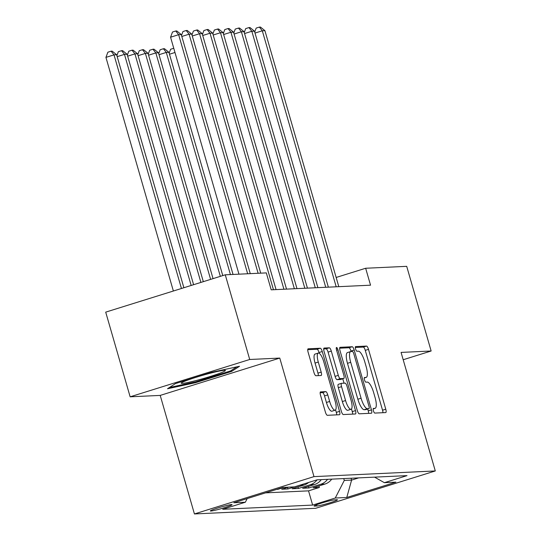 <?xml version="1.0" encoding="UTF-8"?>
<svg xmlns="http://www.w3.org/2000/svg" width="541" height="541" viewBox="0 0 541 541"><rect width="100%" height="100%" fill="white"/><g stroke="black" fill="none" stroke-linecap="round" stroke-linejoin="round"><path stroke-width="0.81" d="M373.412 410.788A2.428 0.697 72.7 0 0 374.805 413.081L385.706 412.573A3.469 0.994 72.7 0 0 385.78 412.56A3.469 0.994 72.7 0 0 385.774 409.199L368.502 349.358A3.469 0.994 72.7 0 0 366.521 346.078L355.613 346.592A2.428 0.697 72.7 0 0 355.559 346.598A2.428 0.697 72.7 0 0 355.565 348.952A2.428 0.697 72.7 0 0 356.952 351.244L358.365 351.177A11.104 3.192 72.7 0 1 364.722 361.665L366.162 366.649A11.104 3.192 72.7 0 1 366.183 377.402A11.104 3.192 72.7 0 1 365.946 377.442L364.533 377.51A2.428 0.697 72.7 0 0 364.485 377.517A2.428 0.697 72.7 0 0 364.492 379.87A2.428 0.697 72.7 0 0 365.878 382.162L367.292 382.095A11.104 3.192 72.7 0 1 373.648 392.583L375.082 397.567A11.104 3.192 72.7 0 1 375.109 408.32A11.104 3.192 72.7 0 1 374.872 408.36L373.459 408.428A2.428 0.697 72.7 0 0 373.405 408.435A2.428 0.697 72.7 0 0 373.412 410.788M210.868 511.035A11.307 0.811 163.9 0 0 223.014 508.127A11.307 0.811 163.9 0 0 232.075 504.672A11.307 0.811 163.9 0 0 231.555 504.584A11.307 0.811 163.9 0 0 219.409 507.492A11.307 0.811 163.9 0 0 210.348 510.947A11.307 0.811 163.9 0 0 210.868 511.035M320.59 391.86A3.469 0.994 72.7 0 0 320.515 391.873A3.469 0.994 72.7 0 0 320.522 395.228L325.371 412.019A3.469 0.994 72.7 0 0 327.352 415.299L339.471 414.731A3.469 0.994 72.7 0 0 339.545 414.717A3.469 0.994 72.7 0 0 339.532 411.356L322.26 351.515A3.469 0.994 72.7 0 0 320.279 348.242L308.167 348.803A3.469 0.994 72.7 0 0 308.093 348.817A3.469 0.994 72.7 0 0 308.1 352.177L313.949 372.458A3.469 0.994 72.7 0 0 315.937 375.731L321.117 375.495A3.469 0.994 72.7 0 0 321.192 375.481A3.469 0.994 72.7 0 0 321.185 372.12L318.284 362.064A9.278 2.664 72.7 0 1 318.264 353.077A9.278 2.664 72.7 0 1 323.775 361.807L335.15 401.199A9.278 2.664 72.7 0 1 335.17 410.186A9.278 2.664 72.7 0 1 329.658 401.456L327.758 394.896A3.469 0.994 72.7 0 0 325.777 391.616L320.448 391.9M279.771 358.081L249.712 359.488L225.272 274.814L105.705 312.137L130.144 396.81L160.21 395.41L194.429 513.95L313.99 476.621L279.771 358.081L160.21 395.41M403.194 359.738L431.143 351.008L401.077 352.414L435.295 470.954L313.99 476.621M431.143 351.008L406.704 266.334L365.655 268.255L336.15 277.465M225.272 274.814L266.314 272.894L271.203 289.827L370.544 285.188L365.655 268.255M357.29 410.531A3.469 0.994 72.7 0 0 359.278 413.804L371.39 413.236A3.469 0.994 72.7 0 0 371.464 413.229A3.469 0.994 72.7 0 0 371.457 409.868L354.186 350.027A3.469 0.994 72.7 0 0 352.198 346.747L340.086 347.315A3.469 0.994 72.7 0 0 340.012 347.329A3.469 0.994 72.7 0 0 340.019 350.69L357.29 410.531M355.43 413.987L343.319 414.548A3.469 0.994 72.7 0 1 341.33 411.275L324.059 351.434A3.469 0.994 72.7 0 1 324.052 348.073A3.469 0.994 72.7 0 1 324.127 348.059L329.307 347.816A3.469 0.994 72.7 0 1 331.295 351.095L338.301 375.366A3.469 0.994 72.7 0 0 340.289 378.639L343.724 378.477A3.469 0.994 72.7 0 0 343.799 378.47A3.469 0.994 72.7 0 0 343.792 375.109L336.502 349.844A2.428 0.697 72.7 0 1 336.495 347.491A2.428 0.697 72.7 0 1 337.936 349.777L355.498 410.612A3.469 0.994 72.7 0 1 355.505 413.973A3.469 0.994 72.7 0 1 355.43 413.987M276.343 489.49L277.452 489.138M288.326 487.171L281.719 489.233L287.995 488.942L287.555 487.414M300.722 484.932A14.14 13.505 87.3 0 1 299.788 485.263L303.974 485.067L292.181 488.746L298.449 488.455L298.01 486.927M317.087 479.826A14.14 13.505 87.3 0 1 310.243 484.77L314.429 484.574L302.635 488.259L308.911 487.968L320.705 484.283A14.14 13.505 -92.7 0 0 327.548 479.333M308.465 486.44L308.911 487.968M336.948 499.742L334.649 499.85A10.955 0.784 163.9 0 0 322.882 502.67A10.955 0.784 163.9 0 0 314.105 506.018A10.955 0.784 163.9 0 0 314.619 506.106L316.918 505.997A10.955 0.784 163.9 0 0 328.685 503.177A10.955 0.784 163.9 0 0 337.462 499.83A10.955 0.784 163.9 0 0 336.948 499.742M194.429 513.95L315.728 508.283L435.295 470.954M247.196 498.586L245.337 502.224L222.716 509.284L312.644 505.084L335.264 498.018L344.279 480.435L343.745 478.582M245.337 502.224L233.834 502.758L282.95 487.427L294.453 486.886L317.073 479.826L407.008 475.627L384.387 482.687L395.89 482.146L346.767 497.483L335.264 498.018M265.516 492.865L308.539 490.856L319.366 487.475L313.09 487.772L324.884 484.087A14.14 13.505 -92.7 0 0 331.728 479.143M310.243 484.77L298.449 488.455M299.788 485.263L287.995 488.942M284.147 487.367L277.54 489.429M344.279 480.435L351.603 480.097L358.697 477.879M351.068 478.237L351.603 480.097L346.767 497.483M249.712 359.488L130.144 396.81M318.926 485.946L319.366 487.475M308.539 490.856L312.644 505.084M374.568 477.142L384.387 482.687M314.429 484.574A14.14 13.505 -92.7 0 0 321.273 479.63M303.974 485.067A14.14 13.505 -92.7 0 0 308.668 482.45M175.426 383.603L167.514 388.756L195.612 382.663L231.616 371.424L239.528 366.271L211.436 372.364L175.426 383.603M231.332 370.423L231.616 371.424M195.382 381.885L195.612 382.663M382.92 412.702A3.469 0.994 72.7 0 0 382.541 410.206L365.27 350.365A3.469 0.994 72.7 0 0 363.288 347.092L355.302 347.464M351.095 351.515L350.953 351.035A3.469 0.994 72.7 0 0 348.965 347.755L339.647 348.194M368.597 413.371A3.469 0.994 72.7 0 0 368.225 410.876L367.691 409.03M368.915 408.638A2.428 0.697 72.7 0 0 368.969 408.631A2.428 0.697 72.7 0 0 368.962 406.277L353.8 353.753A2.428 0.697 72.7 0 0 352.414 351.454L350.926 351.528A11.104 3.192 72.7 0 0 350.69 351.569A11.104 3.192 72.7 0 0 350.71 362.314L361.077 398.223A11.104 3.192 72.7 0 0 367.427 408.705L368.915 408.638L365.689 409.645A2.428 0.697 72.7 0 0 365.736 409.638A2.428 0.697 72.7 0 0 365.784 409.618M350.69 351.569L347.457 352.576A11.104 3.192 72.7 0 0 347.478 363.329L350.71 362.314M365.689 409.645L364.194 409.713A11.104 3.192 72.7 0 1 357.844 399.231L347.478 363.329M323.687 348.938L326.074 348.83L329.307 347.816M340.634 379.444A3.469 0.994 72.7 0 1 340.566 379.478A3.469 0.994 72.7 0 1 340.492 379.491L337.057 379.647A3.469 0.994 72.7 0 1 335.068 376.374L328.062 352.103A3.469 0.994 72.7 0 0 326.074 348.83M342.784 378.781L344.056 383.184M351.501 408.976L352.265 411.62L355.498 410.612M345.571 400.55A9.278 2.664 72.7 0 0 351.082 409.28A9.278 2.664 72.7 0 0 351.062 400.293L347.052 386.409A3.469 0.994 72.7 0 0 345.07 383.136L341.628 383.292A3.469 0.994 72.7 0 0 341.554 383.305A3.469 0.994 72.7 0 0 341.56 386.666L345.571 400.55L342.338 401.557A9.278 2.664 72.7 0 0 347.849 410.288L351.082 409.28M341.486 383.339L338.395 384.306A3.469 0.994 72.7 0 0 338.321 384.32A3.469 0.994 72.7 0 0 338.328 387.674L341.56 386.666M342.338 401.557L338.328 387.674M352.637 414.115A3.469 0.994 72.7 0 0 352.265 411.62M335.17 410.186L331.937 411.201A9.278 2.664 72.7 0 1 326.426 402.47L324.526 395.904A3.469 0.994 72.7 0 0 322.544 392.624L320.15 392.739M318.264 353.077L315.031 354.085A9.278 2.664 72.7 0 0 315.051 363.072L318.284 362.064M318.331 375.623A3.469 0.994 72.7 0 0 317.952 373.128L315.051 363.072M319.258 353.307L319.028 352.522A3.469 0.994 72.7 0 0 317.046 349.249L307.728 349.682M336.678 414.859A3.469 0.994 72.7 0 0 336.306 412.364L335.589 409.889M336.198 286.791L262.304 30.783L264.914 30.661L338.808 286.669M254.71 32.007L256.163 28.105L259.389 27.097L262.304 30.783L255.014 33.055M259.389 27.097L260.437 27.05L264.914 30.661M198.709 379.843A22.972 1.65 163.9 0 0 225.171 370.315A22.972 1.65 163.9 0 0 207.94 373.831A22.972 1.65 163.9 0 0 181.37 382.96A22.972 1.65 163.9 0 0 198.709 379.843M236.802 366.866L230.547 370.937L195.659 381.824L169.421 387.518M169.164 53.16L170.618 49.258L173.762 48.277M174.98 52.491L169.468 54.215M233.036 274.449L168.914 52.301L166.303 52.423L230.419 274.571M158.709 53.647L160.163 49.752L163.389 48.744L164.437 48.69L168.914 52.301M163.389 48.744L166.303 52.423L159.013 54.702M222.77 275.592L158.459 52.788L155.842 52.91L220.336 276.35M148.248 54.141L149.701 50.239L152.934 49.231L153.982 49.184L158.459 52.788M152.934 49.231L155.842 52.91L148.552 55.189M325.736 287.285L251.842 31.27L254.459 31.148L328.353 287.163M244.248 32.494L245.702 28.599L248.934 27.584L251.842 31.27L244.552 33.549M248.934 27.584L249.983 27.537L254.459 31.148M336.745 348.35L336.495 347.491M315.281 287.771L241.387 31.757L244.005 31.635L317.898 287.65M233.793 32.981L235.247 29.086L238.48 28.078L241.387 31.757L234.097 34.036M238.48 28.078L239.521 28.024L244.005 31.635M304.826 288.258L230.933 32.25L233.543 32.129L307.437 288.137M223.338 33.474L224.792 29.572L228.018 28.565L230.933 32.25L223.643 34.523M228.018 28.565L229.066 28.517L233.543 32.129M294.365 288.745L220.471 32.737L223.088 32.616L296.982 288.624M212.877 33.961L214.331 30.059L217.563 29.052L220.471 32.737L213.181 35.009M217.563 29.052L218.611 29.004L223.088 32.616M213.046 278.629L148.004 53.282L145.387 53.403L210.618 279.386M137.793 54.627L139.247 50.726L142.479 49.718L143.521 49.671L148.004 53.282M142.479 49.718L145.387 53.403L138.097 55.676M283.91 289.239L210.016 33.224L212.633 33.102L286.527 289.117M202.422 34.448L203.876 30.553L207.108 29.539L210.016 33.224L202.726 35.503M207.108 29.539L208.15 29.491L212.633 33.102M203.321 281.665L137.542 53.769L134.932 53.89L200.894 282.422M127.338 55.114L128.792 51.212L132.018 50.205L133.066 50.157L137.542 53.769M132.018 50.205L134.932 53.89L127.642 56.163M273.455 289.726L199.561 33.711L202.172 33.589L276.066 289.604M191.967 34.935L193.421 31.04L196.647 30.032L199.561 33.711L192.265 35.99M196.647 30.032L197.695 29.978L202.172 33.589M193.604 284.701L127.088 54.256L124.471 54.377L191.169 285.459M116.876 55.601L118.33 51.706L121.563 50.692L122.611 50.644L127.088 54.256M121.563 50.692L124.471 54.377L117.181 56.656M258.111 273.279L189.1 34.205L191.717 34.076L260.721 273.158M181.505 35.429L182.959 31.527L186.192 30.519L189.1 34.205L181.81 36.477M186.192 30.519L187.24 30.472L191.717 34.076M183.879 287.731L116.633 54.742L114.016 54.864L105.935 57.387L173.37 291.017M105.935 57.387L107.875 52.193L111.108 51.185L114.016 54.864L181.451 288.495M111.108 51.185L112.149 51.131L116.633 54.742M247.65 273.766L178.645 34.692L181.262 34.57L250.267 273.645M238.96 274.172L170.564 37.214L178.645 34.692L175.737 31.006L176.779 30.959L181.262 34.57M170.564 37.214L172.505 32.014L175.737 31.006M320.705 484.283L324.884 484.087M316.559 504.767L316.918 505.997M314.49 505.673L314.619 506.106M373.168 408.895L374.872 408.36M364.242 377.976L365.946 377.442M363.288 347.092L366.521 346.078M365.27 350.365L368.502 349.358M382.541 410.206L385.774 409.199M348.965 347.755L352.198 346.747M350.953 351.035L354.186 350.027M368.225 410.876L371.457 409.868M357.844 399.231L361.077 398.223M364.194 409.713L367.427 408.705M328.062 352.103L331.295 351.095M335.068 376.374L338.301 375.366M337.057 379.647L340.289 378.639M340.492 379.491L343.724 378.477M336.597 350.189L337.936 349.777M322.544 392.624L325.777 391.616M324.526 395.904L327.758 394.896M326.426 402.47L329.658 401.456M317.952 373.128L321.185 372.12M317.046 349.249L320.279 348.242M319.028 352.522L322.26 351.515M336.306 412.364L339.532 411.356M373.162 408.928L375.109 408.32M364.235 378.01L366.183 377.402M365.736 409.638L368.969 408.631M340.566 379.478L343.799 378.47M338.321 384.32L341.554 383.305"/></g></svg>
